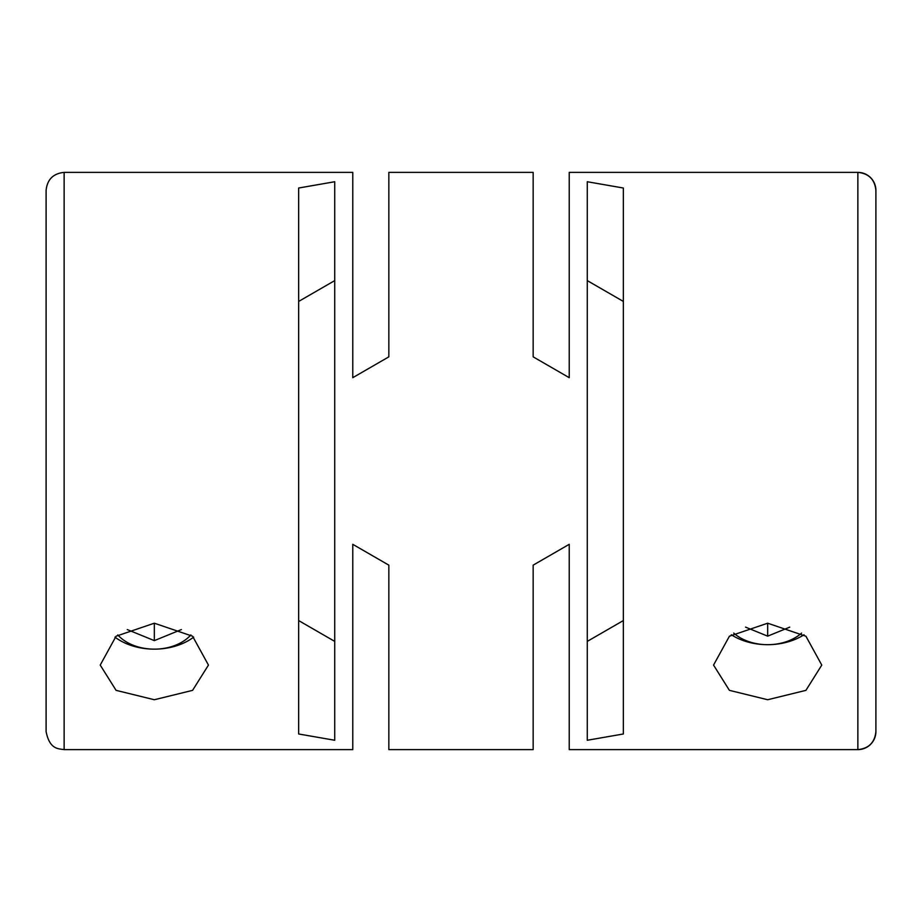 <?xml version="1.0" encoding="UTF-8"?>
<svg xmlns="http://www.w3.org/2000/svg" width="922" height="922" viewBox="0 0 922 922"><rect width="100%" height="100%" fill="white"/><g stroke="black" fill="none" stroke-linecap="round" stroke-linejoin="round"><path stroke-width="1.38" d="M569.231 172.379L569.231 377.686L569.231 172.379L857.863 172.379C868.766 173.486 874.782 179.502 875.9 190.416L875.9 731.584A18.037 18.037 0 0 1 857.863 749.621L857.863 172.379A18.037 18.037 180 0 1 875.9 190.416L875.9 731.584C874.782 742.498 868.766 748.514 857.863 749.621L569.231 749.621L569.231 544.314L569.231 749.621M388.842 341.947L388.842 172.379L388.842 356.849L352.769 377.686L352.769 172.379L64.137 172.379C53.234 173.486 47.218 179.502 46.1 190.416L46.1 731.572M298.647 733.981L298.647 188.019L334.721 181.738L334.721 740.262L298.647 733.981M587.279 181.738L623.353 188.019L623.353 733.981L587.279 740.262L587.279 181.738M154.331 699.74L116.08 690.348L100.221 665.085L116.08 636.215L154.331 623.203L192.594 636.226L208.453 665.085L192.583 690.359L154.331 699.74M767.669 699.74L729.406 690.348L713.547 665.085L729.417 636.215L767.669 623.203L805.92 636.226L821.779 665.085L805.92 690.359L767.669 699.74M64.137 172.379L64.137 749.621L352.769 749.621L352.769 544.314L388.842 565.151L388.842 749.621L533.158 749.621L533.158 565.151L569.231 544.314L569.231 598.101M569.231 323.899L569.231 377.686L533.158 356.849L533.158 172.379L533.158 341.947M388.842 172.379L533.158 172.379M352.769 598.101L352.769 749.621M352.769 377.686L352.769 323.899L352.769 377.686L388.842 356.849M731.319 634.762A54.121 38.263 180 0 0 767.669 644.685L767.669 644.685A54.121 38.263 180 0 0 804.019 634.762M114.973 637.137A54.121 38.263 180 0 0 154.331 649.146L154.331 649.146A54.121 38.263 180 0 0 193.701 637.137M533.158 580.053L533.158 749.621M388.842 565.151L388.842 580.053L388.842 565.151L352.769 544.314M801.587 633.091A43.299 30.61 0 0 1 767.669 644.685L767.669 644.685A43.299 30.61 0 0 1 733.739 633.091M190.9 634.924A43.299 30.61 0 0 1 154.331 649.146L154.331 649.146A43.299 30.61 0 0 1 117.774 634.924M352.769 172.379L352.769 323.899M388.842 749.621L388.842 580.053M334.721 323.899L334.721 280.611L298.647 301.436L298.647 346.453M298.647 575.547L298.647 620.564L334.721 641.389L334.721 598.101M623.353 352.769L623.353 301.436L587.279 280.611L587.279 323.899M587.279 598.101L587.279 641.389L623.353 620.564L623.353 569.231M875.9 569.231L875.9 352.769M569.231 377.686L533.158 356.849M569.231 544.314L533.158 565.151M745.575 627.144L767.669 636.157L789.751 627.144M181.392 629.576L154.331 640.629L154.331 623.203M127.271 629.576L154.331 640.629M767.669 636.157L767.669 623.203M64.137 749.621C58.443 748.664 49.65 749.609 46.1 731.584"/></g></svg>
